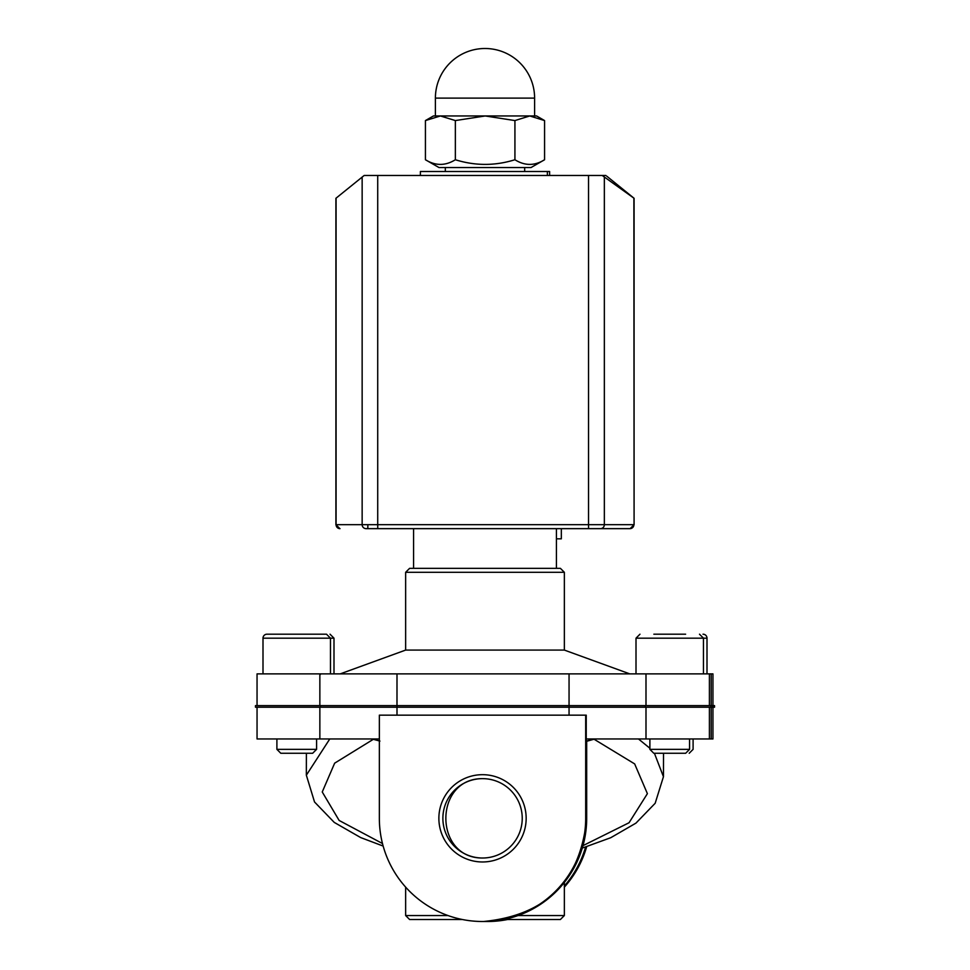 <?xml version="1.0" encoding="UTF-8"?>
<svg xmlns="http://www.w3.org/2000/svg" width="970" height="970" viewBox="0 0 970 970"><rect width="100%" height="100%" fill="white"/><g stroke="black" fill="none" stroke-linecap="round" stroke-linejoin="round"><path stroke-width="1.45" d="M629.785 673.883L564.358 650.082L405.642 650.082L340.215 673.883M257.05 705.626L257.05 673.883L319.858 673.883L319.858 705.626M396.997 715.157L396.997 707.215L645.293 707.215L645.293 705.626L255.474 705.626L255.474 707.215L396.985 707.215L396.997 673.883L319.858 673.883M396.997 673.883L569.05 673.883L569.05 715.157M645.996 705.626L645.996 673.883L569.05 673.883M645.996 673.883L712.95 673.883L712.95 705.626M645.293 707.215L714.526 707.215L714.526 705.626L645.293 705.626M319.858 707.215L319.858 738.958L379.355 738.958M379.925 741.092L372.031 738.958M319.858 738.958L257.05 738.958L257.05 707.215M594.234 738.958L586.256 741.092L586.256 738.958L645.996 738.958L645.996 707.215M586.232 738.958L586.232 715.157L379.355 715.157L379.355 818.328A103.172 103.172 -90 0 0 482.514 921.5A103.172 103.172 -90 0 0 585.686 818.328L585.686 715.157M712.95 707.215L712.95 738.958L645.996 738.958M413.572 568.335L413.572 528.65L367.812 528.65L367.848 525.837M377.754 528.65L377.718 524.685L362.149 524.685A3.965 3.929 -90 0 0 366.078 528.65L630.112 528.65L556.428 528.65L556.428 568.335M560.393 568.335L409.607 568.335L405.642 572.3L564.358 572.3L560.393 568.335M503.648 919.511L560.393 919.511L564.358 915.547L518.053 915.547M447.982 915.547L405.642 915.547L409.607 919.511L462.387 919.511M606.771 176.176L634.089 198.292L602.237 175.485L588.523 175.485L588.523 524.685L377.718 524.685L377.718 175.485L364.15 175.485L335.911 198.292L335.911 524.685L339.888 528.65M602.237 175.485L605.862 175.485M586.68 741.092L586.68 818.328L586.256 741.092M594.901 738.958L586.68 741.286M663.444 776.691L654.41 753.253M649.888 748.258L638.575 739.043M329.788 738.958L306.35 775.188L314.522 801.972L334.262 822.414L360.695 837.583L383.15 846.058M506.619 919.511A103.172 103.172 -90 0 1 486.479 921.5L485 921.488A103.172 103.172 -90 0 0 486.479 921.5L487.486 921.5A103.172 103.172 -90 0 0 507.613 919.511M564.358 887.126A103.172 103.172 -90 0 0 586.656 846.761M522.236 818.328A39.685 39.685 90 0 1 482.563 858.013A39.685 39.685 90 0 1 442.878 818.328A39.685 39.685 90 0 1 482.563 778.643A39.685 39.685 90 0 1 522.236 818.328M526.164 818.328A43.65 43.65 -90 0 0 460.701 780.523A43.65 43.65 -90 0 0 460.701 856.134A43.65 43.65 -90 0 0 526.164 818.328M483.412 858.001C433.335 859.384 433.335 777.273 483.412 778.655M561.327 528.65L561.327 538.823L556.428 538.823M549.614 175.485L549.614 171.508L547.359 171.508L547.359 175.485M420.386 175.485L420.386 171.508L547.359 171.508M377.718 175.485L588.523 175.485M544.57 159.735L531.026 167.543L438.974 167.543L425.43 159.735C435.409 165.943 445.388 165.943 455.354 159.735C475.215 165.943 495.076 165.943 514.924 159.735C524.806 165.943 534.688 165.943 544.57 159.735L544.57 120.571L536.592 115.963L529.741 115.963L514.924 120.571L485.145 115.963L455.354 120.571L440.392 115.963L529.741 115.963L544.57 120.571M425.43 120.571L433.408 115.963L440.392 115.963L425.43 120.571L425.43 159.735M455.354 159.735L455.354 120.571M514.924 159.735L514.924 120.571M440.392 115.963L435.397 115.963L435.397 98.103L534.603 98.103L534.603 115.963L529.741 115.963M649.888 749.349L653.78 753.253L685.681 753.253L689.573 749.349L649.888 749.349L649.888 738.958M685.608 634.198L653.853 634.198M636.005 673.883L636.005 638.175L706.997 638.175A3.965 3.965 0 0 0 703.02 634.198M333.995 673.883L333.995 638.175L330.03 634.198M316.584 738.958L316.584 749.349L276.899 749.349L276.899 738.958M276.899 749.349L280.791 753.253L312.679 753.253L316.584 749.349M330.467 673.883L330.467 638.175L263.003 638.175A3.965 3.965 0 0 1 266.98 634.198L326.502 634.198L330.467 638.175L333.995 638.175M278.414 634.198L315.068 634.198M320.536 705.626L320.536 707.215M339.997 528.65A3.965 3.929 -90 0 1 336.069 524.685L335.911 524.685M362.149 177.037L362.149 524.685L336.069 524.685L336.069 198.159M588.56 528.65L588.523 524.685L604.346 524.685L604.346 177.037M600.43 528.65A3.965 3.916 -90 0 0 604.346 524.685L633.883 524.685A3.965 3.916 -90 0 1 629.966 528.65M630.112 528.65L634.089 524.685L633.883 198.159M405.642 915.547L405.642 887.126M593.713 739.007L634.659 763.911L647.39 793.654L629.057 822.742L583.006 845.634M382.471 843.524L339.148 820.462L322.246 791.981L334.65 763.172L373.741 739.055M564.358 885.998A103.172 103.172 -90 0 0 585.565 847.101M585.686 818.328L586.68 818.328A103.172 103.172 90 0 1 483.521 921.5L482.514 921.5M534.603 98.103L534.603 98.103A49.603 49.603 0 0 0 485 48.5A49.603 49.603 0 0 0 435.397 98.103M564.358 650.082L564.358 572.3M405.642 650.082L405.642 572.3M709.409 738.958L709.409 707.215M709.409 705.626L709.409 673.883M711.192 705.626L711.192 673.883M710.998 707.215L710.998 705.626M712.768 707.215L712.768 705.626M564.358 915.547L564.358 882.421M634.089 524.685L634.089 198.292M663.444 776.715L655.174 803.269L635.944 823.13L610.76 837.704L582.303 848.059M306.387 753.253L306.338 775.188M663.529 753.253L663.468 776.691M586.68 818.328C580.569 880.99 546.183 915.389 483.521 921.5M524.685 171.508L524.685 167.543M445.315 171.508L445.315 167.543M711.192 738.958L711.192 707.215M689.573 738.958L689.573 749.349M636.005 638.175L639.97 634.198M703.456 673.883L703.456 638.175L699.491 634.198M693.101 738.958L693.101 749.349L689.209 753.253M706.997 638.175L706.997 673.883M320.112 674.683L320.9 673.883M263.003 638.175L263.003 673.883"/></g></svg>
